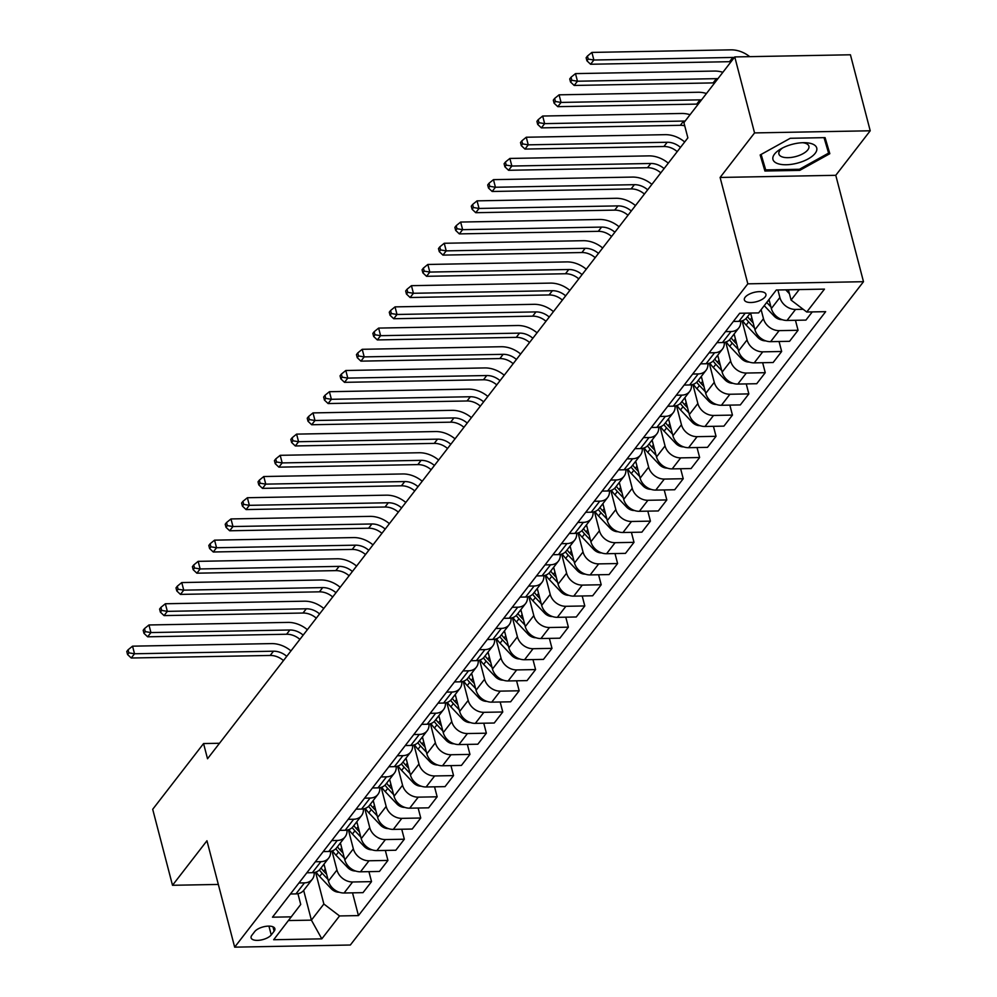 <?xml version="1.0" encoding="UTF-8"?>
<svg xmlns="http://www.w3.org/2000/svg" width="997" height="997" viewBox="0 0 997 997"><rect width="100%" height="100%" fill="white"/><g stroke="black" fill="none" stroke-linecap="round" stroke-linejoin="round"><path stroke-width="1.5" d="M745.133 297.268A11.141 4.811 165.4 0 0 744.36 299.885A11.141 4.811 165.4 0 0 753.595 302.29A11.141 4.811 165.4 0 0 765.148 296.894A11.141 4.811 165.4 0 0 765.92 294.277A11.141 4.811 165.4 0 0 756.686 291.872A11.141 4.811 165.4 0 0 745.133 297.268M870.219 130.781L754.555 132.913L720.108 177.454L835.773 175.31L870.219 130.781L850.429 54.785L734.764 56.929L683.905 122.656L687.868 137.86L207.526 758.754L203.562 743.563L152.703 809.302L172.506 885.286L218.331 884.439M835.773 175.31L863.489 281.702L350.333 945.019L234.669 947.15L747.825 283.833L863.489 281.702M271.234 934.937L274.113 931.21A10.793 4.649 165.4 0 0 274.873 928.668A10.793 4.649 165.4 0 0 265.925 926.338A10.793 4.649 165.4 0 0 254.734 931.559L251.855 935.298A10.793 4.649 165.4 0 0 251.094 937.841A10.793 4.649 165.4 0 0 260.043 940.159A10.793 4.649 165.4 0 0 271.234 934.937L268.941 926.126M288.519 920.555L311.4 920.144L323.863 904.017L339.541 915.944L358.446 915.595L825.666 311.662L806.76 312.011L791.082 300.085L799.208 289.579M339.541 915.944L321.819 938.85L273.677 939.735L300.733 904.453L297.929 893.698M806.76 312.011L824.469 289.118L776.327 290.002L758.617 312.908L739.699 313.257L272.48 917.19L291.398 916.841M754.555 132.913L734.764 56.929M720.108 177.454L747.825 283.833M234.669 947.15L206.952 840.758L172.506 885.286M219.514 743.264L203.562 743.563M303.661 890.421L311.4 920.144L321.819 938.85M315.575 872.188L323.863 904.017M324 864.137L328.412 881.074A13.921 10.967 37.7 0 0 344.09 893L362.995 892.651L371.532 881.635L368.927 871.64M331.976 850.977L336.949 870.045A13.921 10.967 37.7 0 0 352.614 881.984L371.532 881.635M340.401 842.926L344.812 859.875A13.921 10.967 37.7 0 0 360.49 871.802L379.408 871.453L387.933 860.423L385.328 850.441M348.377 829.778L353.349 848.846A13.921 10.967 37.7 0 0 369.015 860.772L387.933 860.423M356.814 821.727L361.226 838.664A13.921 10.967 37.7 0 0 376.891 850.591L395.809 850.242L404.333 839.212L401.741 829.23M364.79 808.567L369.75 827.635A13.921 10.967 37.7 0 0 385.428 839.561L404.333 839.212M373.214 800.516L377.626 817.465A13.921 10.967 37.7 0 0 393.304 829.392L412.21 829.043L420.746 818.014L418.142 808.031M381.19 787.368L386.163 806.436A13.921 10.967 37.7 0 0 401.828 818.363L420.746 818.014M389.615 779.318L394.039 796.254A13.921 10.967 37.7 0 0 409.705 808.181L428.623 807.832L437.147 796.802L434.542 786.82M397.604 766.157L402.564 785.225A13.921 10.967 37.7 0 0 418.242 797.151L437.147 796.802M406.028 758.106L410.44 775.043A13.921 10.967 37.7 0 0 426.105 786.982L445.023 786.633L453.548 775.604L450.956 765.621M414.004 744.946L418.964 764.026A13.921 10.967 37.7 0 0 434.642 775.953L453.548 775.604M422.429 736.895L426.841 753.844A13.921 10.967 37.7 0 0 442.518 765.771L461.424 765.422L469.961 754.393L467.356 744.41M430.405 723.747L435.377 742.815A13.921 10.967 37.7 0 0 451.043 754.741L469.961 754.393M438.842 715.696L443.254 732.633A13.921 10.967 37.7 0 0 458.919 744.56L477.837 744.211L486.362 733.194L483.757 723.199M446.818 702.536L451.778 721.616A13.921 10.967 37.7 0 0 467.456 733.543L486.362 733.194M455.243 694.485L459.654 711.434A13.921 10.967 37.7 0 0 475.332 723.361L494.238 723.012L502.775 711.983L500.17 702M463.219 681.337L468.191 700.405A13.921 10.967 37.7 0 0 483.857 712.332L502.775 711.983M471.643 673.287L476.055 690.223A13.921 10.967 37.7 0 0 491.733 702.15L510.638 701.801L519.175 690.784L516.571 680.789M479.619 660.126L484.592 679.194A13.921 10.967 37.7 0 0 500.257 691.133L519.175 690.784M488.056 652.075L492.468 669.024A13.921 10.967 37.7 0 0 508.134 680.951L527.052 680.602L535.576 669.573L532.984 659.59M496.032 638.927L500.993 657.995A13.921 10.967 37.7 0 0 516.67 669.922L535.576 669.573M504.457 630.877L508.869 647.813A13.921 10.967 37.7 0 0 524.547 659.74L543.452 659.391L551.989 648.362L549.384 638.379M512.433 617.716L517.406 636.784A13.921 10.967 37.7 0 0 533.071 648.711L551.989 648.362M520.858 609.666L525.269 626.615A13.921 10.967 37.7 0 0 540.947 638.541L559.853 638.192L568.39 627.163L565.785 617.18M528.834 596.518L533.806 615.585A13.921 10.967 37.7 0 0 549.472 627.512L568.39 627.163M537.271 588.467L541.683 605.403A13.921 10.967 37.7 0 0 557.348 617.33L576.266 616.981L584.79 605.952L582.198 595.969M545.247 575.306L550.207 594.374A13.921 10.967 37.7 0 0 565.885 606.301L584.79 605.952M553.671 567.256L558.083 584.192A13.921 10.967 37.7 0 0 573.761 596.131L592.667 595.782L601.203 584.753L598.599 574.77M561.647 554.095L566.62 573.175A13.921 10.967 37.7 0 0 582.285 585.102L601.203 584.753M570.072 546.044L574.496 562.993A13.921 10.967 37.7 0 0 590.162 574.92L609.08 574.571L617.604 563.542L614.999 553.559M578.048 532.897L583.021 551.964A13.921 10.967 37.7 0 0 598.698 563.891L617.604 563.542M586.485 524.846L590.897 541.782A13.921 10.967 37.7 0 0 606.562 553.721L625.48 553.36L634.005 542.343L631.413 532.348M594.461 511.685L599.421 530.765A13.921 10.967 37.7 0 0 615.099 542.692L634.005 542.343M602.886 503.635L607.298 520.584A13.921 10.967 37.7 0 0 622.975 532.51L641.881 532.161L650.418 521.132L647.813 511.149M610.862 490.487L615.834 509.554A13.921 10.967 37.7 0 0 631.5 521.481L650.418 521.132M619.299 482.436L623.711 499.372A13.921 10.967 37.7 0 0 639.376 511.299L658.294 510.95L666.819 499.933L664.214 489.938M627.275 469.275L632.235 488.343A13.921 10.967 37.7 0 0 647.913 500.282L666.819 499.933M635.7 461.225L640.111 478.174A13.921 10.967 37.7 0 0 655.777 490.1L674.695 489.751L683.232 478.722L680.627 468.74M643.676 448.077L648.648 467.144A13.921 10.967 37.7 0 0 664.314 479.071L683.232 478.722M652.1 440.026L656.512 456.962A13.921 10.967 37.7 0 0 672.19 468.889L691.095 468.54L699.632 457.511L697.028 447.528M660.076 426.866L665.049 445.933A13.921 10.967 37.7 0 0 680.714 457.872L699.632 457.511M668.513 418.815L672.925 435.764A13.921 10.967 37.7 0 0 688.591 447.69L707.509 447.341L716.033 436.312L713.441 426.33M676.489 405.667L681.449 424.734A13.921 10.967 37.7 0 0 697.127 436.661L716.033 436.312M684.914 397.616L689.326 414.553A13.921 10.967 37.7 0 0 705.004 426.479L723.909 426.13L732.446 415.101L729.841 405.118M692.89 384.456L697.863 403.523A13.921 10.967 37.7 0 0 713.528 415.45L732.446 415.101M701.315 376.405L705.726 393.354A13.921 10.967 37.7 0 0 721.404 405.281L740.31 404.932L748.847 393.902L746.242 383.92M709.291 363.257L714.263 382.325A13.921 10.967 37.7 0 0 729.929 394.251L748.847 393.902M717.728 355.206L722.14 372.143A13.921 10.967 37.7 0 0 737.805 384.069L756.723 383.72L765.247 372.691L762.655 362.709M725.704 342.046L730.664 361.113A13.921 10.967 37.7 0 0 746.342 373.04L765.247 372.691M734.128 333.995L738.54 350.932A13.921 10.967 37.7 0 0 754.218 362.871L773.124 362.522L781.66 351.492L779.056 341.51M742.104 320.835L747.077 339.915A13.921 10.967 37.7 0 0 762.742 351.841L781.66 351.492M750.604 313.058L754.953 329.733A13.921 10.967 37.7 0 0 770.619 341.659L789.537 341.31L798.061 330.281L795.456 320.299M761.122 309.656L763.478 318.704A13.921 10.967 37.7 0 0 779.156 330.63L798.061 330.281M768.999 299.486L771.354 308.522A13.921 10.967 37.7 0 0 787.019 320.448L805.937 320.099L812.268 311.911M777.922 289.977L779.878 297.505A13.921 10.967 37.7 0 0 795.556 309.431L803.171 309.282M788.403 289.778L791.082 300.085M290.426 893.997L295.947 893.898A13.921 10.967 37.7 0 0 303.786 890.259L312.323 879.229A13.921 10.967 37.7 0 0 314.167 872.525M358.446 915.595L352.527 892.851M298.95 882.968L304.471 882.868A13.921 10.967 37.7 0 0 312.323 879.229M306.827 872.786L312.348 872.687A13.921 10.967 37.7 0 0 320.199 869.048L328.723 858.018A13.921 10.967 37.7 0 0 330.568 851.313M315.364 861.757L320.884 861.657A13.921 10.967 37.7 0 0 328.723 858.018M323.24 851.588L328.748 851.488A13.921 10.967 37.7 0 0 336.6 847.849L345.136 836.819A13.921 10.967 37.7 0 0 346.981 830.102M331.764 840.558L337.285 840.459A13.921 10.967 37.7 0 0 345.136 836.819M339.641 830.376L345.161 830.277A13.921 10.967 37.7 0 0 353.013 826.638L361.537 815.608A13.921 10.967 37.7 0 0 363.382 808.903M348.177 819.347L353.686 819.247A13.921 10.967 37.7 0 0 361.537 815.608M356.041 809.178L361.562 809.066A13.921 10.967 37.7 0 0 369.413 805.439L377.938 794.41A13.921 10.967 37.7 0 0 379.782 787.692M364.578 798.148L370.099 798.049A13.921 10.967 37.7 0 0 377.938 794.41M372.454 787.966L377.975 787.867A13.921 10.967 37.7 0 0 385.814 784.228L394.351 773.198A13.921 10.967 37.7 0 0 396.195 766.494M380.979 776.937L386.5 776.837A13.921 10.967 37.7 0 0 394.351 773.198M388.855 766.768L394.376 766.656A13.921 10.967 37.7 0 0 402.227 763.017L410.752 752A13.921 10.967 37.7 0 0 412.596 745.282M397.392 755.738L402.9 755.639A13.921 10.967 37.7 0 0 410.752 752M405.256 745.557L410.776 745.457A13.921 10.967 37.7 0 0 418.628 741.818L427.165 730.789A13.921 10.967 37.7 0 0 428.997 724.084M413.792 734.527L419.313 734.428A13.921 10.967 37.7 0 0 427.165 730.789M421.669 724.345L427.19 724.246A13.921 10.967 37.7 0 0 435.028 720.607L443.565 709.59A13.921 10.967 37.7 0 0 445.41 702.873M430.193 713.329L435.714 713.216A13.921 10.967 37.7 0 0 443.565 709.59M438.069 703.147L443.59 703.047A13.921 10.967 37.7 0 0 451.442 699.408L459.966 688.379A13.921 10.967 37.7 0 0 461.81 681.674M446.606 692.117L452.127 692.018A13.921 10.967 37.7 0 0 459.966 688.379M454.482 681.936L459.991 681.836A13.921 10.967 37.7 0 0 467.842 678.197L476.379 667.167A13.921 10.967 37.7 0 0 478.224 660.463M463.007 670.919L468.528 670.807A13.921 10.967 37.7 0 0 476.379 667.167M470.883 660.737L476.404 660.637A13.921 10.967 37.7 0 0 484.243 656.998L492.78 645.969A13.921 10.967 37.7 0 0 494.624 639.264M479.407 649.708L484.928 649.608A13.921 10.967 37.7 0 0 492.78 645.969M487.284 639.526L492.805 639.426A13.921 10.967 37.7 0 0 500.656 635.787L509.18 624.758A13.921 10.967 37.7 0 0 511.025 618.053M495.821 628.496L501.341 628.397A13.921 10.967 37.7 0 0 509.18 624.758M503.697 618.327L509.205 618.215A13.921 10.967 37.7 0 0 517.057 614.588L525.593 603.559A13.921 10.967 37.7 0 0 527.438 596.842M512.221 607.298L517.742 607.198A13.921 10.967 37.7 0 0 525.593 603.559M520.098 597.116L525.618 597.016A13.921 10.967 37.7 0 0 533.47 593.377L541.994 582.348A13.921 10.967 37.7 0 0 543.839 575.643M528.634 586.086L534.143 585.987A13.921 10.967 37.7 0 0 541.994 582.348M536.498 575.917L542.019 575.805A13.921 10.967 37.7 0 0 549.87 572.166L558.395 561.149A13.921 10.967 37.7 0 0 560.239 554.432M545.035 564.888L550.556 564.788A13.921 10.967 37.7 0 0 558.395 561.149M552.911 554.706L558.432 554.606A13.921 10.967 37.7 0 0 566.271 550.967L574.808 539.938A13.921 10.967 37.7 0 0 576.652 533.233M561.436 543.677L566.957 543.577A13.921 10.967 37.7 0 0 574.808 539.938M569.312 533.495L574.833 533.395A13.921 10.967 37.7 0 0 582.684 529.756L591.209 518.739A13.921 10.967 37.7 0 0 593.053 512.022M577.849 522.478L583.357 522.366A13.921 10.967 37.7 0 0 591.209 518.739M585.713 512.296L591.233 512.196A13.921 10.967 37.7 0 0 599.085 508.557L607.622 497.528A13.921 10.967 37.7 0 0 609.454 490.823M594.249 501.267L599.77 501.167A13.921 10.967 37.7 0 0 607.622 497.528M602.126 491.085L607.647 490.985A13.921 10.967 37.7 0 0 615.485 487.346L624.022 476.317A13.921 10.967 37.7 0 0 625.867 469.612M610.65 480.068L616.171 479.956A13.921 10.967 37.7 0 0 624.022 476.317M618.526 469.886L624.047 469.786A13.921 10.967 37.7 0 0 631.899 466.147L640.423 455.118A13.921 10.967 37.7 0 0 642.267 448.413M627.063 458.857L632.584 458.757A13.921 10.967 37.7 0 0 640.423 455.118M634.939 448.675L640.448 448.575A13.921 10.967 37.7 0 0 648.299 444.936L656.836 433.907A13.921 10.967 37.7 0 0 658.681 427.202M643.464 437.646L648.985 437.546A13.921 10.967 37.7 0 0 656.836 433.907M651.34 427.476L656.861 427.377A13.921 10.967 37.7 0 0 664.7 423.737L673.237 412.708A13.921 10.967 37.7 0 0 675.081 405.991M659.864 416.447L665.385 416.347A13.921 10.967 37.7 0 0 673.237 412.708M667.741 406.265L673.262 406.165A13.921 10.967 37.7 0 0 681.113 402.526L689.637 391.497A13.921 10.967 37.7 0 0 691.482 384.792M676.278 395.236L681.798 395.136A13.921 10.967 37.7 0 0 689.637 391.497M684.154 385.066L689.662 384.954A13.921 10.967 37.7 0 0 697.514 381.328L706.05 370.298A13.921 10.967 37.7 0 0 707.895 363.581M692.678 374.037L698.199 373.937A13.921 10.967 37.7 0 0 706.05 370.298M700.555 363.855L706.075 363.755A13.921 10.967 37.7 0 0 713.927 360.116L722.451 349.087A13.921 10.967 37.7 0 0 724.296 342.382M709.091 352.826L714.6 352.726A13.921 10.967 37.7 0 0 722.451 349.087M716.955 342.656L722.476 342.544A13.921 10.967 37.7 0 0 730.327 338.905L738.852 327.888A13.921 10.967 37.7 0 0 740.696 321.171M725.492 331.627L731.013 331.527A13.921 10.967 37.7 0 0 738.852 327.888M733.368 321.445L738.889 321.346A13.921 10.967 37.7 0 0 746.728 317.707L750.33 313.058M790.247 138.284L760.163 154.971L764.923 171.023L799.756 170.375L829.828 153.688L825.08 137.636L790.247 138.284M760.561 154.759L762.244 158.236M824.021 137.648L828.594 153.102L799.444 169.266L799.756 170.375M761.596 158.249L764.923 171.023M324.499 866.044A26.632 20.974 -142.3 0 1 323.514 864.76M339.13 892.178L338.943 892.215A9.222 7.266 -142.3 0 1 331.228 888.701L319.613 876.438A26.632 20.974 -142.3 0 1 316.099 872.014M326.655 874.319L323.676 871.179A26.632 20.974 -142.3 0 1 321.022 867.988M319.389 869.957A26.632 20.974 37.7 0 0 322.106 873.222L327.988 879.429M283.484 660.575A17.41 13.709 37.7 0 0 270.199 655.453L131.243 658.008L134.52 653.77L128.887 652.836L128.09 649.795L126.781 651.49L127.566 654.531L128.887 652.836M286.762 656.325A17.41 13.709 37.7 0 0 273.477 651.203L134.52 653.77L132.551 646.168L271.496 643.601A26.109 20.563 -142.3 0 1 290.962 650.891M132.551 646.168L128.09 649.795M127.566 654.531L131.243 658.008M340.899 844.845A26.632 20.974 -142.3 0 1 339.915 843.562M355.543 870.967L355.343 871.004A9.222 7.266 -142.3 0 1 347.629 867.502L336.014 855.239A26.632 20.974 -142.3 0 1 332.5 850.802M343.055 853.12L340.089 849.98A26.632 20.974 -142.3 0 1 337.422 846.777M335.802 848.746A26.632 20.974 37.7 0 0 338.506 852.011L344.389 858.218M299.885 639.364A17.41 13.709 37.7 0 0 286.6 634.242L147.643 636.809L150.933 632.559L145.288 631.637L144.49 628.596L143.182 630.291L143.979 633.332L145.288 631.637M303.175 635.126A17.41 13.709 37.7 0 0 289.878 630.004L150.933 632.559L148.952 624.969L287.896 622.402A26.109 20.563 -142.3 0 1 307.375 629.693M148.952 624.969L144.49 628.596M143.979 633.332L147.643 636.809M357.312 823.634A26.632 20.974 -142.3 0 1 356.328 822.351M371.943 849.756L371.756 849.805A9.222 7.266 -142.3 0 1 364.03 846.291L352.415 834.028A26.632 20.974 -142.3 0 1 348.9 829.591M359.468 831.909L356.49 828.769A26.632 20.974 -142.3 0 1 353.835 825.578M352.203 827.535A26.632 20.974 37.7 0 0 354.92 830.8L360.789 837.019M316.298 618.152A17.41 13.709 37.7 0 0 303.001 613.03L164.056 615.598L167.334 611.36L161.688 610.426L160.903 607.385L159.595 609.08L160.38 612.121L161.688 610.426M319.576 613.915A17.41 13.709 37.7 0 0 306.291 608.793L167.334 611.36L165.352 603.758L304.309 601.191A26.109 20.563 -142.3 0 1 323.776 608.482M165.352 603.758L160.903 607.385M160.38 612.121L164.056 615.598M373.713 802.435A26.632 20.974 -142.3 0 1 372.728 801.152M388.344 828.557L388.157 828.594A9.222 7.266 -142.3 0 1 380.443 825.092L368.828 812.829A26.632 20.974 -142.3 0 1 365.313 808.393M375.869 810.711L372.89 807.57A26.632 20.974 -142.3 0 1 370.236 804.367M368.603 806.336A26.632 20.974 37.7 0 0 371.32 809.601L377.202 815.808M332.699 596.954A17.41 13.709 37.7 0 0 319.414 591.832L180.457 594.399L183.735 590.149L178.102 589.227L177.304 586.186L175.995 587.881L176.781 590.922L178.102 589.227M335.977 592.717A17.41 13.709 37.7 0 0 322.692 587.594L183.735 590.149L181.766 582.56L320.71 579.992A26.109 20.563 -142.3 0 1 340.189 587.283M181.766 582.56L177.304 586.186M176.781 590.922L180.457 594.399M390.114 781.224A26.632 20.974 -142.3 0 1 389.129 779.941M404.757 807.346L404.558 807.396A9.222 7.266 -142.3 0 1 396.843 803.881L385.228 791.618A26.632 20.974 -142.3 0 1 381.714 787.181M392.27 789.499L389.304 786.359A26.632 20.974 -142.3 0 1 386.637 783.168M385.016 785.125A26.632 20.974 37.7 0 0 387.721 788.39L393.603 794.609M349.1 575.743A17.41 13.709 37.7 0 0 335.815 570.62L196.87 573.188L200.148 568.951L194.502 568.016L193.717 564.975L192.396 566.67L193.194 569.711L194.502 568.016M352.39 571.505A17.41 13.709 37.7 0 0 339.092 566.383L200.148 568.951L198.166 561.348L337.123 558.781A26.109 20.563 -142.3 0 1 356.59 566.072M198.166 561.348L193.717 564.975M193.194 569.711L196.87 573.188M815.16 153.339A22.632 9.758 165.4 0 0 805.09 142.696A22.632 9.758 165.4 0 0 780.526 149.101A22.632 9.758 165.4 0 0 774.519 154.099A22.632 9.758 165.4 0 0 786.309 164.742A22.632 9.758 165.4 0 0 815.16 153.339M782.583 147.955A15.491 6.68 165.4 0 0 779.99 150.373A15.491 6.68 165.4 0 0 778.906 154.024A15.491 6.68 165.4 0 0 791.755 157.364A15.491 6.68 165.4 0 0 807.819 149.862A15.491 6.68 165.4 0 0 808.903 146.21A15.491 6.68 165.4 0 0 802.735 142.708M824.457 137.648L828.594 153.102M799.444 169.266L765.696 169.889L761.122 154.435M406.527 760.026A26.632 20.974 -142.3 0 1 405.542 758.742M421.158 786.147L420.971 786.184A9.222 7.266 -142.3 0 1 413.257 782.682L401.641 770.407A26.632 20.974 -142.3 0 1 398.115 765.983M408.683 768.301L405.704 765.148A26.632 20.974 -142.3 0 1 403.05 761.957M401.417 763.926A26.632 20.974 37.7 0 0 404.134 767.192L410.004 773.398M365.513 554.544A17.41 13.709 37.7 0 0 352.215 549.422L213.271 551.989L216.548 547.739L210.903 546.805L210.118 543.776L208.809 545.471L209.594 548.512L210.903 546.805M368.79 550.307A17.41 13.709 37.7 0 0 355.505 545.172L216.548 547.739L214.567 540.15L353.524 537.582A26.109 20.563 -142.3 0 1 372.99 544.873M214.567 540.15L210.118 543.776M209.594 548.512L213.271 551.989M422.927 738.814A26.632 20.974 -142.3 0 1 421.943 737.531M437.558 764.936L437.371 764.986A9.222 7.266 -142.3 0 1 429.657 761.471L418.042 749.208A26.632 20.974 -142.3 0 1 414.528 744.771M425.083 747.089L422.105 743.949A26.632 20.974 -142.3 0 1 419.45 740.759M417.818 742.715A26.632 20.974 37.7 0 0 420.535 745.98L426.417 752.187M381.913 533.333A17.41 13.709 37.7 0 0 368.628 528.211L229.671 530.778L232.962 526.541L227.316 525.606L226.518 522.565L225.21 524.26L226.007 527.301L227.316 525.606M385.191 529.095A17.41 13.709 37.7 0 0 371.906 523.973L232.962 526.541L230.98 518.938L369.924 516.371A26.109 20.563 -142.3 0 1 389.403 523.662M230.98 518.938L226.518 522.565M226.007 527.301L229.671 530.778M439.341 717.603A26.632 20.974 -142.3 0 1 438.344 716.32M453.971 743.737L453.772 743.774A9.222 7.266 -142.3 0 1 446.058 740.273L434.443 727.997A26.632 20.974 -142.3 0 1 430.928 723.573M441.497 725.878L438.518 722.738A26.632 20.974 -142.3 0 1 435.851 719.547M434.231 721.516A26.632 20.974 37.7 0 0 436.935 724.782L442.818 730.988M398.326 512.134A17.41 13.709 37.7 0 0 385.029 507.012L246.085 509.567L249.362 505.329L243.717 504.395L242.932 501.354L241.61 503.061L242.408 506.09L243.717 504.395M401.604 507.884A17.41 13.709 37.7 0 0 388.307 502.762L249.362 505.329L247.381 497.727L386.338 495.173A26.109 20.563 -142.3 0 1 405.804 502.463M247.381 497.727L242.932 501.354M242.408 506.09L246.085 509.567M455.741 696.404A26.632 20.974 -142.3 0 1 454.757 695.121M470.372 722.526L470.185 722.576A9.222 7.266 -142.3 0 1 462.471 719.061L450.856 706.798A26.632 20.974 -142.3 0 1 447.329 702.362M457.897 704.68L454.919 701.539A26.632 20.974 -142.3 0 1 452.264 698.349M450.632 700.305A26.632 20.974 37.7 0 0 453.348 703.57L459.231 709.777M414.727 490.923A17.41 13.709 37.7 0 0 401.442 485.801L262.485 488.368L265.763 484.131L260.13 483.196L259.332 480.155L258.024 481.85L258.809 484.891L260.13 483.196M418.005 486.686A17.41 13.709 37.7 0 0 404.72 481.563L265.763 484.131L263.781 476.529L402.738 473.961A26.109 20.563 -142.3 0 1 422.205 481.252M263.781 476.529L259.332 480.155M258.809 484.891L262.485 488.368M472.142 675.193A26.632 20.974 -142.3 0 1 471.157 673.91M486.773 701.327L486.586 701.365A9.222 7.266 -142.3 0 1 478.872 697.85L467.257 685.587A26.632 20.974 -142.3 0 1 463.742 681.163M474.298 683.468L471.319 680.328A26.632 20.974 -142.3 0 1 468.665 677.137M467.045 679.107A26.632 20.974 37.7 0 0 469.749 682.372L475.631 688.578M431.128 469.724A17.41 13.709 37.7 0 0 417.843 464.602L278.886 467.157L282.176 462.92L276.53 461.985L275.733 458.944L274.424 460.639L275.222 463.68L276.53 461.985M434.418 465.474A17.41 13.709 37.7 0 0 421.12 460.352L282.176 462.92L280.194 455.317L419.139 452.75A26.109 20.563 -142.3 0 1 438.618 460.041M280.194 455.317L275.733 458.944M275.222 463.68L278.886 467.157M488.555 653.995A26.632 20.974 -142.3 0 1 487.57 652.711M503.186 680.116L502.999 680.166A9.222 7.266 -142.3 0 1 495.272 676.651L483.657 664.388A26.632 20.974 -142.3 0 1 480.143 659.952M490.711 662.27L487.732 659.129A26.632 20.974 -142.3 0 1 485.065 655.926M483.445 657.895A26.632 20.974 37.7 0 0 486.15 661.161L492.032 667.367M447.541 448.513A17.41 13.709 37.7 0 0 434.243 443.391L295.299 445.958L298.577 441.721L292.931 440.786L292.146 437.745L290.825 439.44L291.623 442.481L292.931 440.786M450.818 444.276A17.41 13.709 37.7 0 0 437.533 439.154L298.577 441.721L296.595 434.119L435.552 431.551A26.109 20.563 -142.3 0 1 455.018 438.842M296.595 434.119L292.146 437.745M291.623 442.481L295.299 445.958M504.956 632.783A26.632 20.974 -142.3 0 1 503.971 631.5M519.587 658.905L519.4 658.955A9.222 7.266 -142.3 0 1 511.685 655.44L500.07 643.177A26.632 20.974 -142.3 0 1 496.556 638.753M507.112 641.059L504.133 637.918A26.632 20.974 -142.3 0 1 501.479 634.728M499.846 636.697A26.632 20.974 37.7 0 0 502.563 639.949L508.445 646.168M463.941 427.314A17.41 13.709 37.7 0 0 450.656 422.18L311.7 424.747L314.977 420.51L309.344 419.575L308.547 416.534L307.238 418.229L308.023 421.27L309.344 419.575M467.219 423.064A17.41 13.709 37.7 0 0 453.934 417.942L314.977 420.51L313.008 412.908L451.953 410.34A26.109 20.563 -142.3 0 1 471.419 417.631M313.008 412.908L308.547 416.534M308.023 421.27L311.7 424.747M521.356 611.585A26.632 20.974 -142.3 0 1 520.372 610.301M536 637.706L535.8 637.744A9.222 7.266 -142.3 0 1 528.086 634.242L516.471 621.978A26.632 20.974 -142.3 0 1 512.957 617.542M523.512 619.86L520.546 616.719A26.632 20.974 -142.3 0 1 517.879 613.516M516.259 615.485A26.632 20.974 37.7 0 0 518.963 618.751L524.846 624.957M480.342 406.103A17.41 13.709 37.7 0 0 467.057 400.981L328.1 403.548L331.39 399.298L325.745 398.376L324.947 395.335L323.639 397.03L324.436 400.071L325.745 398.376M483.632 401.866A17.41 13.709 37.7 0 0 470.335 396.744L331.39 399.298L329.409 391.709L468.353 389.142A26.109 20.563 -142.3 0 1 487.832 396.432M329.409 391.709L324.947 395.335M324.436 400.071L328.1 403.548M537.769 590.374A26.632 20.974 -142.3 0 1 536.785 589.09M552.4 616.495L552.213 616.545A9.222 7.266 -142.3 0 1 544.487 613.03L532.872 600.767A26.632 20.974 -142.3 0 1 529.357 596.331M539.925 598.649L536.947 595.508A26.632 20.974 -142.3 0 1 534.292 592.318M532.66 594.274A26.632 20.974 37.7 0 0 535.377 597.539L541.246 603.758M496.755 384.892A17.41 13.709 37.7 0 0 483.458 379.77L344.513 382.337L347.791 378.1L342.145 377.165L341.36 374.124L340.052 375.819L340.837 378.86L342.145 377.165M500.033 380.655A17.41 13.709 37.7 0 0 486.748 375.533L347.791 378.1L345.809 370.498L484.766 367.93A26.109 20.563 -142.3 0 1 504.233 375.221M345.809 370.498L341.36 374.124M340.837 378.86L344.513 382.337M554.17 569.175A26.632 20.974 -142.3 0 1 553.185 567.891M568.801 595.296L568.614 595.334A9.222 7.266 -142.3 0 1 560.9 591.832L549.285 579.556A26.632 20.974 -142.3 0 1 545.77 575.132M556.326 577.45L553.347 574.297A26.632 20.974 -142.3 0 1 550.693 571.107M549.06 573.076A26.632 20.974 37.7 0 0 551.777 576.341L557.659 582.547M513.156 363.693A17.41 13.709 37.7 0 0 499.871 358.571L360.914 361.138L364.192 356.889L358.559 355.966L357.761 352.926L356.452 354.62L357.238 357.661L358.559 355.966M516.434 359.456A17.41 13.709 37.7 0 0 503.149 354.321L364.192 356.889L362.223 349.299L501.167 346.732A26.109 20.563 -142.3 0 1 520.646 354.022M362.223 349.299L357.761 352.926M357.238 357.661L360.914 361.138M570.571 547.964A26.632 20.974 -142.3 0 1 569.586 546.68M585.214 574.085L585.015 574.135A9.222 7.266 -142.3 0 1 577.3 570.62L565.685 558.357A26.632 20.974 -142.3 0 1 562.171 553.921M572.727 556.239L569.761 553.098A26.632 20.974 -142.3 0 1 567.094 549.908M565.473 551.864A26.632 20.974 37.7 0 0 568.178 555.13L574.06 561.348M529.557 342.482A17.41 13.709 37.7 0 0 516.272 337.36L377.327 339.927L380.605 335.69L374.959 334.755L374.174 331.714L372.853 333.409L373.651 336.45L374.959 334.755M532.847 338.245A17.41 13.709 37.7 0 0 519.549 333.123L380.605 335.69L378.623 328.088L517.58 325.521A26.109 20.563 -142.3 0 1 537.047 332.811M378.623 328.088L374.174 331.714M373.651 336.45L377.327 339.927M586.984 526.752A26.632 20.974 -142.3 0 1 585.999 525.469M601.615 552.886L601.428 552.924A9.222 7.266 -142.3 0 1 593.713 549.422L582.098 537.146A26.632 20.974 -142.3 0 1 578.572 532.722M589.14 535.04L586.161 531.887A26.632 20.974 -142.3 0 1 583.507 528.697M581.874 530.666A26.632 20.974 37.7 0 0 584.591 533.931L590.461 540.137M545.97 321.283A17.41 13.709 37.7 0 0 532.672 316.161L393.728 318.728L397.005 314.479L391.36 313.544L390.575 310.516L389.266 312.211L390.051 315.251L391.36 313.544M549.247 317.034A17.41 13.709 37.7 0 0 535.962 311.911L397.005 314.479L395.024 306.877L533.981 304.322A26.109 20.563 -142.3 0 1 553.447 311.612M395.024 306.877L390.575 310.516M390.051 315.251L393.728 318.728M603.384 505.554A26.632 20.974 -142.3 0 1 602.4 504.27M618.015 531.675L617.828 531.725A9.222 7.266 -142.3 0 1 610.114 528.211L598.499 515.947A26.632 20.974 -142.3 0 1 594.985 511.511M605.54 513.829L602.562 510.688A26.632 20.974 -142.3 0 1 599.907 507.498M598.275 509.455A26.632 20.974 37.7 0 0 600.992 512.72L606.874 518.926M562.37 300.072A17.41 13.709 37.7 0 0 549.085 294.95L410.128 297.517L413.419 293.28L407.773 292.345L406.975 289.304L405.667 290.999L406.464 294.04L407.773 292.345M565.648 295.835A17.41 13.709 37.7 0 0 552.363 290.713L413.419 293.28L411.437 285.678L550.381 283.111A26.109 20.563 -142.3 0 1 569.86 290.401M411.437 285.678L406.975 289.304M406.464 294.04L410.128 297.517M619.798 484.343A26.632 20.974 -142.3 0 1 618.801 483.059M634.428 510.476L634.229 510.514A9.222 7.266 -142.3 0 1 626.515 506.999L614.9 494.736A26.632 20.974 -142.3 0 1 611.385 490.312M621.954 492.618L618.975 489.477A26.632 20.974 -142.3 0 1 616.308 486.287M614.688 488.256A26.632 20.974 37.7 0 0 617.392 491.521L623.275 497.727M578.783 278.873A17.41 13.709 37.7 0 0 565.486 273.751L426.542 276.306L429.819 272.069L424.174 271.134L423.389 268.093L422.067 269.801L422.865 272.829L424.174 271.134M582.061 274.624A17.41 13.709 37.7 0 0 568.764 269.502L429.819 272.069L427.838 264.467L566.795 261.912A26.109 20.563 -142.3 0 1 586.261 269.202M427.838 264.467L423.389 268.093M422.865 272.829L426.542 276.306M636.198 463.144A26.632 20.974 -142.3 0 1 635.214 461.86M650.829 489.265L650.642 489.315A9.222 7.266 -142.3 0 1 642.928 485.801L631.313 473.538A26.632 20.974 -142.3 0 1 627.786 469.101M638.354 471.419L635.376 468.278A26.632 20.974 -142.3 0 1 632.721 465.076M631.089 467.045A26.632 20.974 37.7 0 0 633.805 470.31L639.688 476.516M595.184 257.662A17.41 13.709 37.7 0 0 581.899 252.54L442.942 255.107L446.22 250.87L440.587 249.935L439.789 246.895L438.481 248.589L439.266 251.63L440.587 249.935M598.462 253.425A17.41 13.709 37.7 0 0 585.177 248.303L446.22 250.87L444.238 243.268L583.195 240.701A26.109 20.563 -142.3 0 1 602.662 247.991M444.238 243.268L439.789 246.895M439.266 251.63L442.942 255.107M652.599 441.933A26.632 20.974 -142.3 0 1 651.614 440.649M667.23 468.067L667.043 468.104A9.222 7.266 -142.3 0 1 659.329 464.59L647.714 452.326A26.632 20.974 -142.3 0 1 644.199 447.902M654.755 450.208L651.776 447.067A26.632 20.974 -142.3 0 1 649.122 443.877M647.502 445.846A26.632 20.974 37.7 0 0 650.206 449.111L656.088 455.317M611.585 236.463A17.41 13.709 37.7 0 0 598.3 231.329L459.343 233.896L462.633 229.659L456.987 228.724L456.19 225.683L454.881 227.378L455.679 230.419L456.987 228.724M614.875 232.214A17.41 13.709 37.7 0 0 601.577 227.092L462.633 229.659L460.651 222.057L599.596 219.49A26.109 20.563 -142.3 0 1 619.075 226.78M460.651 222.057L456.19 225.683M455.679 230.419L459.343 233.896M669.012 420.734A26.632 20.974 -142.3 0 1 668.027 419.45M683.643 446.855L683.456 446.893A9.222 7.266 -142.3 0 1 675.729 443.391L664.114 431.128A26.632 20.974 -142.3 0 1 660.6 426.691M671.168 429.009L668.189 425.869A26.632 20.974 -142.3 0 1 665.522 422.666M663.902 424.635A26.632 20.974 37.7 0 0 666.607 427.9L672.489 434.106M627.998 215.252A17.41 13.709 37.7 0 0 614.7 210.13L475.756 212.697L479.034 208.448L473.388 207.526L472.603 204.485L471.282 206.18L472.08 209.22L473.388 207.526M631.275 211.015A17.41 13.709 37.7 0 0 617.99 205.893L479.034 208.448L477.052 200.858L616.009 198.291A26.109 20.563 -142.3 0 1 635.475 205.581M477.052 200.858L472.603 204.485M472.08 209.22L475.756 212.697M685.413 399.523A26.632 20.974 -142.3 0 1 684.428 398.239M700.044 425.644L699.857 425.694A9.222 7.266 -142.3 0 1 692.142 422.18L680.527 409.917A26.632 20.974 -142.3 0 1 677.013 405.48M687.569 407.798L684.59 404.657A26.632 20.974 -142.3 0 1 681.936 401.467M680.303 403.424A26.632 20.974 37.7 0 0 683.02 406.689L688.902 412.908M644.398 194.041A17.41 13.709 37.7 0 0 631.113 188.919L492.157 191.486L495.434 187.249L489.801 186.314L489.004 183.274L487.695 184.968L488.48 188.009L489.801 186.314M647.676 189.804A17.41 13.709 37.7 0 0 634.391 184.682L495.434 187.249L493.465 179.647L632.41 177.08A26.109 20.563 -142.3 0 1 651.876 184.37M493.465 179.647L489.004 183.274M488.48 188.009L492.157 191.486M701.813 378.324A26.632 20.974 -142.3 0 1 700.829 377.04M716.457 404.446L716.257 404.483A9.222 7.266 -142.3 0 1 708.543 400.981L696.928 388.718A26.632 20.974 -142.3 0 1 693.413 384.281M703.969 386.599L701.003 383.459A26.632 20.974 -142.3 0 1 698.336 380.256M696.716 382.225A26.632 20.974 37.7 0 0 699.42 385.49L705.303 391.696M660.799 172.842A17.41 13.709 37.7 0 0 647.514 167.72L508.557 170.288L511.847 166.038L506.202 165.116L505.404 162.075L504.096 163.77L504.893 166.811L506.202 165.116M664.089 168.605A17.41 13.709 37.7 0 0 650.792 163.483L511.847 166.038L509.866 158.448L648.81 155.881A26.109 20.563 -142.3 0 1 668.289 163.172M509.866 158.448L505.404 162.075M504.893 166.811L508.557 170.288M718.226 357.113A26.632 20.974 -142.3 0 1 717.242 355.829M732.857 383.234L732.67 383.284A9.222 7.266 -142.3 0 1 724.944 379.77L713.329 367.507A26.632 20.974 -142.3 0 1 709.814 363.07M720.382 365.388L717.404 362.247A26.632 20.974 -142.3 0 1 714.749 359.057M713.117 361.014A26.632 20.974 37.7 0 0 715.834 364.279L721.703 370.498M677.212 151.631A17.41 13.709 37.7 0 0 663.915 146.509L524.97 149.076L528.248 144.839L522.602 143.904L521.817 140.864L520.509 142.559L521.294 145.599L522.602 143.904M680.49 147.394A17.41 13.709 37.7 0 0 667.205 142.272L528.248 144.839L526.266 137.237L665.223 134.67A26.109 20.563 -142.3 0 1 684.69 141.96M526.266 137.237L521.817 140.864M521.294 145.599L524.97 149.076M734.627 335.914A26.632 20.974 -142.3 0 1 733.642 334.631M749.258 362.036L749.071 362.073A9.222 7.266 -142.3 0 1 741.357 358.571L729.742 346.295A26.632 20.974 -142.3 0 1 726.227 341.871M736.783 344.189L733.804 341.036A26.632 20.974 -142.3 0 1 731.15 337.846M729.517 339.815A26.632 20.974 37.7 0 0 732.234 343.08L738.116 349.286M684.727 125.796A17.41 13.709 37.7 0 0 680.328 125.31L541.371 127.878L544.649 123.628L539.016 122.693L538.218 119.665L536.909 121.36L537.695 124.401L539.016 122.693M685.113 121.111A17.41 13.709 37.7 0 0 683.606 121.061L544.649 123.628L542.68 116.038L681.624 113.471A26.109 20.563 -142.3 0 1 690.061 114.705M542.68 116.038L538.218 119.665M537.695 124.401L541.371 127.878M751.028 314.703A26.632 20.974 -142.3 0 1 750.043 313.419M765.671 340.824L765.472 340.874A9.222 7.266 -142.3 0 1 757.757 337.36L746.142 325.097A26.632 20.974 -142.3 0 1 742.628 320.66M753.184 322.978L750.218 319.838A26.632 20.974 -142.3 0 1 747.551 316.647M745.93 318.604A26.632 20.974 37.7 0 0 748.635 321.869L754.517 328.075M698.236 104.149A17.41 13.709 37.7 0 0 696.729 104.099L557.784 106.667L561.062 102.429L555.416 101.495L554.631 98.454L553.31 100.149L554.108 103.19L555.416 101.495M701.514 99.899A17.41 13.709 37.7 0 0 700.006 99.862L561.062 102.429L559.08 94.827L698.037 92.26A26.109 20.563 -142.3 0 1 706.462 93.506M559.08 94.827L554.631 98.454M554.108 103.19L557.784 106.667M782.072 319.626L781.885 319.663A9.222 7.266 -142.3 0 1 774.171 316.161L764.225 305.655M769.597 301.767L768.288 300.396M766.718 302.427L770.918 306.877M714.637 82.938A17.41 13.709 37.7 0 0 713.129 82.901L574.185 85.455L577.462 81.218L571.817 80.283L571.032 77.243L569.723 78.95L570.508 81.978L571.817 80.283M717.915 78.701A17.41 13.709 37.7 0 0 716.419 78.651L577.462 81.218L575.481 73.616L714.438 71.061A26.109 20.563 -142.3 0 1 722.862 72.295M575.481 73.616L571.032 77.243M570.508 81.978L574.185 85.455M789.437 293.754L785.723 289.828M731.038 61.727A17.41 13.709 37.7 0 0 729.542 61.689L590.585 64.257L593.876 60.019L588.23 59.085L587.432 56.044L586.124 57.739L586.921 60.78L588.23 59.085M734.328 57.49A17.41 13.709 37.7 0 0 732.82 57.452L593.876 60.019L591.894 52.417L730.838 49.85A26.109 20.563 -142.3 0 1 749.707 56.642M591.894 52.417L587.432 56.044M586.921 60.78L590.585 64.257M336.949 870.045L328.412 881.074M353.349 848.846L344.812 859.875M369.75 827.635L361.226 838.664M386.163 806.436L377.626 817.465M402.564 785.225L394.039 796.254M418.964 764.026L410.44 775.043M435.377 742.815L426.841 753.844M451.778 721.616L443.254 732.633M468.191 700.405L459.654 711.434M484.592 679.194L476.055 690.223M500.993 657.995L492.468 669.024M517.406 636.784L508.869 647.813M533.806 615.585L525.269 626.615M550.207 594.374L541.683 605.403M566.62 573.175L558.083 584.192M583.021 551.964L574.496 562.993M599.421 530.765L590.897 541.782M615.834 509.554L607.298 520.584M632.235 488.343L623.711 499.372M648.648 467.144L640.111 478.174M665.049 445.933L656.512 456.962M681.449 424.734L672.925 435.764M697.863 403.523L689.326 414.553M714.263 382.325L705.726 393.354M730.664 361.113L722.14 372.143M747.077 339.915L738.54 350.932M763.478 318.704L754.953 329.733M779.878 297.505L771.354 308.522M352.614 881.984L344.09 893M304.471 882.868L295.947 893.898M320.884 861.657L312.348 872.687M369.015 860.772L360.49 871.802M337.285 840.459L328.748 851.488M385.428 839.561L376.891 850.591M353.686 819.247L345.161 830.277M401.828 818.363L393.304 829.392M370.099 798.049L361.562 809.066M418.242 797.151L409.705 808.181M386.5 776.837L377.975 787.867M434.642 775.953L426.105 786.982M402.9 755.639L394.376 766.656M451.043 754.741L442.518 765.771M419.313 734.428L410.776 745.457M467.456 733.543L458.919 744.56M435.714 713.216L427.19 724.246M483.857 712.332L475.332 723.361M452.127 692.018L443.59 703.047M500.257 691.133L491.733 702.15M468.528 670.807L459.991 681.836M516.67 669.922L508.134 680.951M484.928 649.608L476.404 660.637M533.071 648.711L524.547 659.74M501.341 628.397L492.805 639.426M549.472 627.512L540.947 638.541M517.742 607.198L509.205 618.215M565.885 606.301L557.348 617.33M534.143 585.987L525.618 597.016M582.285 585.102L573.761 596.131M550.556 564.788L542.019 575.805M598.698 563.891L590.162 574.92M566.957 543.577L558.432 554.606M615.099 542.692L606.562 553.721M583.357 522.366L574.833 533.395M631.5 521.481L622.975 532.51M599.77 501.167L591.233 512.196M647.913 500.282L639.376 511.299M616.171 479.956L607.647 490.985M664.314 479.071L655.777 490.1M632.584 458.757L624.047 469.786M680.714 457.872L672.19 468.889M648.985 437.546L640.448 448.575M697.127 436.661L688.591 447.69M665.385 416.347L656.861 427.377M713.528 415.45L705.004 426.479M681.798 395.136L673.262 406.165M729.929 394.251L721.404 405.281M698.199 373.937L689.662 384.954M746.342 373.04L737.805 384.069M714.6 352.726L706.075 363.755M762.742 351.841L754.218 362.871M731.013 331.527L722.476 342.544M779.156 330.63L770.619 341.659M745.22 313.145L738.889 321.346M795.556 309.431L787.019 320.448M272.979 926.811L274.113 931.21M323.676 871.179L325.296 869.097M319.613 876.438L322.106 873.222M331.228 888.701L332.088 887.592M270.199 655.453L273.477 651.203M340.089 849.98L341.697 847.886M336.014 855.239L338.506 852.011M347.629 867.502L348.489 866.381M286.6 634.242L289.878 630.004M356.49 828.769L358.097 826.687M352.415 834.028L354.92 830.8M364.03 846.291L364.902 845.182M303.001 613.03L306.291 608.793M372.89 807.57L374.511 805.476M368.828 812.829L371.32 809.601M380.443 825.092L381.303 823.971M319.414 591.832L322.692 587.594M389.304 786.359L390.911 784.278M385.228 791.618L387.721 788.39M396.843 803.881L397.703 802.772M335.815 570.62L339.092 566.383M405.704 765.148L407.324 763.066M401.641 770.407L404.134 767.192M413.257 782.682L414.116 781.561M352.215 549.422L355.505 545.172M422.105 743.949L423.725 741.868M418.042 749.208L420.535 745.98M429.657 761.471L430.517 760.362M368.628 528.211L371.906 523.973M438.518 722.738L440.126 720.657M434.443 727.997L436.935 724.782M446.058 740.273L446.93 739.151M385.029 507.012L388.307 502.762M454.919 701.539L456.539 699.445M450.856 706.798L453.348 703.57M462.471 719.061L463.331 717.94M401.442 485.801L404.72 481.563M471.319 680.328L472.939 678.247M467.257 685.587L469.749 682.372M478.872 697.85L479.731 696.741M417.843 464.602L421.12 460.352M487.732 659.129L489.34 657.035M483.657 664.388L486.15 661.161M495.272 676.651L496.145 675.53M434.243 443.391L437.533 439.154M504.133 637.918L505.753 635.837M500.07 643.177L502.563 639.949M511.685 655.44L512.545 654.331M450.656 422.18L453.934 417.942M520.546 616.719L522.154 614.626M516.471 621.978L518.963 618.751M528.086 634.242L528.946 633.12M467.057 400.981L470.335 396.744M536.947 595.508L538.554 593.427M532.872 600.767L535.377 597.539M544.487 613.03L545.359 611.921M483.458 379.77L486.748 375.533M553.347 574.297L554.968 572.216M549.285 579.556L551.777 576.341M560.9 591.832L561.76 590.71M499.871 358.571L503.149 354.321M569.761 553.098L571.368 551.017M565.685 558.357L568.178 555.13M577.3 570.62L578.16 569.511M516.272 337.36L519.549 333.123M586.161 531.887L587.781 529.806M582.098 537.146L584.591 533.931M593.713 549.422L594.573 548.3M532.672 316.161L535.962 311.911M602.562 510.688L604.182 508.595M598.499 515.947L600.992 512.72M610.114 528.211L610.974 527.089M549.085 294.95L552.363 290.713M618.975 489.477L620.583 487.396M614.9 494.736L617.392 491.521M626.515 506.999L627.387 505.89M565.486 273.751L568.764 269.502M635.376 468.278L636.996 466.185M631.313 473.538L633.805 470.31M642.928 485.801L643.788 484.679M581.899 252.54L585.177 248.303M651.776 447.067L653.396 444.986M647.714 452.326L650.206 449.111M659.329 464.59L660.188 463.48M598.3 231.329L601.577 227.092M668.189 425.869L669.797 423.775M664.114 431.128L666.607 427.9M675.729 443.391L676.602 442.269M614.7 210.13L617.99 205.893M684.59 404.657L686.21 402.576M680.527 409.917L683.02 406.689M692.142 422.18L693.002 421.07M631.113 188.919L634.391 184.682M701.003 383.459L702.611 381.365M696.928 388.718L699.42 385.49M708.543 400.981L709.403 399.859M647.514 167.72L650.792 163.483M717.404 362.247L719.011 360.166M713.329 367.507L715.834 364.279M724.944 379.77L725.816 378.661M663.915 146.509L667.205 142.272M733.804 341.036L735.425 338.955M729.742 346.295L732.234 343.08M741.357 358.571L742.217 357.449M680.328 125.31L683.606 121.061M750.218 319.838L751.825 317.744M746.142 325.097L748.635 321.869M757.757 337.36L758.617 336.251M696.729 104.099L700.006 99.862M774.171 316.161L775.03 315.04M713.129 82.901L716.419 78.651M729.542 61.689L732.82 57.452"/></g></svg>
